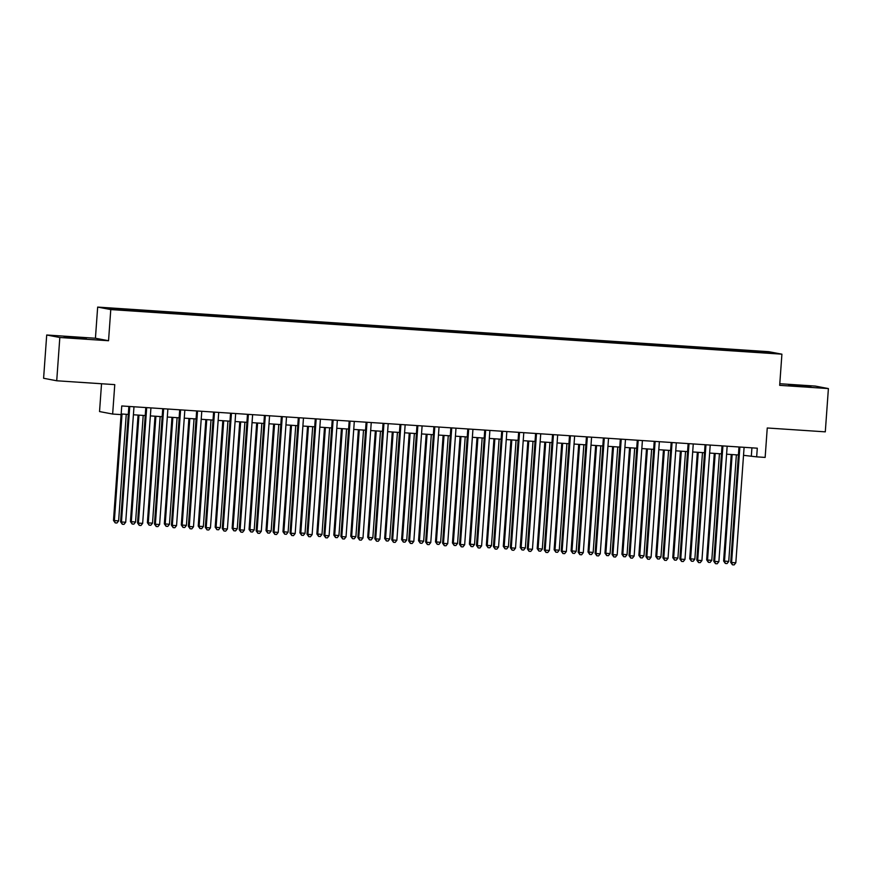 <?xml version="1.0" encoding="UTF-8"?>
<svg xmlns="http://www.w3.org/2000/svg" width="872" height="872" viewBox="0 0 872 872"><rect width="100%" height="100%" fill="white"/><g stroke="black" fill="none" stroke-linecap="round" stroke-linejoin="round"><path stroke-width="1.31" d="M77.564 338.14L86.372 338.5L82.284 337.998L64.212 336.919L77.564 338.14M802.077 386.296L810.895 386.656L806.807 386.154L788.724 385.064L802.077 386.296M123.453 310.301L116.772 309.691L123.453 310.301M101.534 383.745L99.539 411.562L112.651 414.047L121.132 414.614L121.753 405.96L757.288 448.197L756.667 456.852L765.147 457.418L767.251 427.988L825.293 431.847L828.4 388.574L815.276 386.078L779.786 383.724M46.707 335.001L43.6 378.274L56.724 380.77L59.819 337.497L108.542 340.734L110.777 309.571L97.664 307.086L95.43 338.238L46.707 335.001L59.819 337.497M110.777 309.571L781.912 354.174L768.788 351.688L97.664 307.086M767.098 352.811L759.098 352.386L767.077 353.073M747.359 351.71L747.228 350.729L744.753 350.261L108.302 308.263L134.822 310.999L752.536 352.059M747.228 350.729L765.878 351.972L771.262 352.997L752.623 351.754M112.651 414.047L114.766 384.628L56.724 380.77M781.912 354.174L779.677 385.337L828.4 388.574M743.533 455.326L756.667 456.852M121.175 413.96L128.282 414.429M133.416 414.767L145.232 415.563M150.365 415.9L162.181 416.685M167.304 417.023L179.12 417.808M184.254 418.146L196.069 418.942M201.203 419.279L213.019 420.064M218.153 420.402L229.968 421.187M235.102 421.525L246.918 422.321M252.052 422.658L263.867 423.443M268.99 423.781L280.806 424.566M285.94 424.904L297.755 425.7M302.889 426.037L314.705 426.822M319.839 427.16L331.654 427.945M336.788 428.283L348.604 429.079M353.738 429.416L365.553 430.201M370.676 430.539L382.492 431.324M387.626 431.662L399.441 432.458M404.575 432.795L416.391 433.58M421.525 433.918L433.34 434.703M438.474 435.041L450.29 435.837M455.424 436.174L467.239 436.959M472.362 437.297L484.178 438.082M489.312 438.42L501.128 439.216M506.261 439.553L518.077 440.338M523.211 440.676L535.027 441.461M540.16 441.799L551.976 442.595M557.11 442.932L568.926 443.717M574.048 444.055L585.875 444.84M590.998 445.189L602.814 445.974M607.947 446.311L619.763 447.096M624.897 447.434L636.713 448.219M641.847 448.568L653.662 449.353M658.796 449.69L670.612 450.475M675.735 450.813L687.561 451.598M692.684 451.947L704.5 452.732M709.634 453.069L721.449 453.854M726.583 454.192L738.399 454.977M751.926 447.837L751.348 455.838M744.655 351.525L744.753 350.261M126.941 309.505L127.029 310.181M765.333 352.593L765.878 351.972M108.542 340.734L95.43 338.238M738.976 446.976L730.703 562.353L731.586 562.516L739.87 447.042M735.826 562.8L734.126 564.914L732.436 564.805L731.586 562.516L735.826 562.8L744.099 447.314M732.436 564.805L730.703 562.353M731.248 454.508L723.607 561.001L728.73 561.459L736.371 454.846M732.142 454.563L724.501 561.176L725.341 563.454L723.607 561.001M728.73 561.459L727.041 563.574L725.341 563.454M722.027 445.854L713.754 561.23L714.637 561.394L722.921 445.908M718.877 561.677L717.176 563.792L715.487 563.683L714.637 561.394L718.877 561.677L727.161 446.192M715.487 563.683L713.754 561.23M705.077 444.731L696.804 560.097L697.698 560.271L705.971 444.785M701.927 560.554L700.227 562.669L698.537 562.549L697.698 560.271L701.927 560.554L710.211 445.069M698.537 562.549L696.804 560.097M688.128 443.597L679.855 558.974L680.749 559.137L689.022 443.663M684.978 559.421L683.288 561.535L681.588 561.426L680.749 559.137L684.978 559.421L693.262 443.935M681.588 561.426L679.855 558.974M671.178 442.475L662.916 557.851L663.799 558.015L672.072 442.529M668.039 558.298L666.339 560.413L664.638 560.304L663.799 558.015L668.039 558.298L676.312 442.813M664.638 560.304L662.916 557.851M714.299 453.375L706.658 559.879L707.552 560.053L711.792 560.325L719.433 453.723M715.193 453.44L707.552 560.053L708.391 562.331L706.658 559.879M711.792 560.325L710.091 562.44L708.391 562.331M697.349 452.252L689.719 558.756L694.842 559.203L702.483 452.59M698.243 452.306L690.602 558.919L691.442 561.208L689.719 558.756M694.842 559.203L693.142 561.317L691.442 561.208M680.4 451.129L672.77 557.622L677.893 558.08L685.534 451.467M681.294 451.184L673.653 557.797L674.503 560.075L672.77 557.622M677.893 558.08L676.192 560.195L674.503 560.075M663.45 449.996L655.82 556.5L656.703 556.674L660.943 556.946L668.584 450.344M664.344 450.061L656.703 556.674L657.553 558.952L655.82 556.5M660.943 556.946L659.243 559.061L657.553 558.952M654.229 441.341L645.967 556.718L646.85 556.892L655.134 441.406M651.09 557.175L649.389 559.29L647.689 559.17L646.85 556.892L651.09 557.175L659.363 441.69M647.689 559.17L645.967 556.718M646.512 448.873L638.871 555.377L643.994 555.824L651.635 449.211M647.406 448.927L639.754 555.54L640.604 557.829L638.871 555.377M643.994 555.824L642.293 557.938L640.604 557.829M637.29 440.218L629.017 555.595L629.9 555.758L638.184 440.284M634.14 556.042L632.44 558.156L630.75 558.047L629.9 555.758L634.14 556.042L642.413 440.556M630.75 558.047L629.017 555.595M629.562 447.75L621.921 554.243L627.044 554.701L634.685 448.088M630.456 447.805L622.815 554.418L623.654 556.696L621.921 554.243M627.044 554.701L625.355 556.816L623.654 556.696M620.341 439.096L612.068 554.472L612.951 554.636L621.235 439.15M617.191 554.919L615.49 557.034L613.801 556.925L612.951 554.636L617.191 554.919L625.475 439.433M613.801 556.925L612.068 554.472M612.613 446.617L604.972 553.12L605.866 553.295L610.106 553.567L617.747 446.965M613.507 446.682L605.866 553.295L606.705 555.573L604.972 553.12M610.106 553.567L608.405 555.682L606.705 555.573M603.391 437.962L595.118 553.339L596.012 553.513L604.285 438.027M600.241 553.796L598.541 555.911L596.851 555.791L596.012 553.513L600.241 553.796L608.525 438.311M596.851 555.791L595.118 553.339M595.663 445.494L588.033 551.998L593.156 552.445L600.797 445.832M596.557 445.548L588.916 552.161L589.755 554.45L588.033 551.998M593.156 552.445L591.456 554.559L589.755 554.45M586.442 436.839L578.169 552.216L579.062 552.379L587.336 436.905M583.292 552.663L581.602 554.777L579.902 554.668L579.062 552.379L583.292 552.663L591.576 437.177M579.902 554.668L578.169 552.216M578.714 444.371L571.084 550.864L576.207 551.322L583.848 444.709M579.608 444.426L571.967 551.039L572.817 553.317L571.084 550.864M576.207 551.322L574.506 553.437L572.817 553.317M569.492 435.717L561.23 551.093L562.113 551.257L570.386 435.771M566.353 551.54L564.653 553.655L562.952 553.546L562.113 551.257L566.353 551.54L574.626 436.055M562.952 553.546L561.23 551.093M561.764 443.238L554.134 549.742L555.017 549.916L559.257 550.188L566.898 443.586M562.658 443.303L555.017 549.916L555.867 552.194L554.134 549.742M559.257 550.188L557.557 552.303L555.867 552.194M552.543 434.583L544.281 549.96L545.163 550.134L553.437 434.648M549.404 550.417L547.703 552.532L546.003 552.412L545.163 550.134L549.404 550.417L557.677 434.932M546.003 552.412L544.281 549.96M544.826 442.115L537.185 548.619L542.308 549.066L549.949 442.453M545.719 442.169L538.068 548.782L538.918 551.071L537.185 548.619M542.308 549.066L540.607 551.18L538.918 551.071M535.604 433.46L527.331 548.837L528.214 549L536.498 433.526M532.454 549.284L530.754 551.398L529.064 551.289L528.214 549L532.454 549.284L540.727 433.798M529.064 551.289L527.331 548.837M527.876 440.992L520.235 547.485L525.358 547.943L532.999 441.33M528.77 441.047L521.129 547.66L521.968 549.938L520.235 547.485M525.358 547.943L523.669 550.058L521.968 549.938M510.927 439.859L503.286 546.363L504.18 546.537L508.409 546.809L516.061 440.207M511.82 439.924L504.18 546.537L505.019 548.815L503.286 546.363M508.409 546.809L506.719 548.924L505.019 548.815M493.977 438.736L486.347 545.24L491.47 545.687L499.111 439.074M494.871 438.79L487.23 545.403L488.069 547.692L486.347 545.24M491.47 545.687L489.77 547.801L488.069 547.692M518.655 432.338L510.382 547.714L511.265 547.878L519.548 432.392M515.505 548.161L513.804 550.276L512.115 550.167L511.265 547.878L515.505 548.161L523.789 432.675M512.115 550.167L510.382 547.714M501.705 431.204L493.432 546.581L494.326 546.755L502.599 431.269M498.555 547.038L496.855 549.153L495.165 549.033L494.326 546.755L498.555 547.038L506.839 431.553M495.165 549.033L493.432 546.581M484.756 430.081L476.483 545.458L477.376 545.621L485.65 430.147M481.606 545.905L479.916 548.019L478.216 547.91L477.376 545.621L481.606 545.905L489.89 430.419M478.216 547.91L476.483 545.458M477.028 437.613L469.398 544.106L474.521 544.564L482.162 437.951M477.921 437.668L470.281 544.281L471.131 546.559L469.398 544.106M474.521 544.564L472.82 546.679L471.131 546.559M467.806 428.959L459.544 544.335L460.427 544.499L468.7 429.013M464.667 544.782L462.967 546.897L461.266 546.788L460.427 544.499L464.667 544.782L472.94 429.297M461.266 546.788L459.544 544.335M460.078 436.48L452.448 542.984L453.331 543.158L457.571 543.43L465.212 436.828M460.972 436.545L453.331 543.158L454.181 545.436L452.448 542.984M457.571 543.43L455.871 545.545L454.181 545.436M450.857 427.825L442.595 543.202L443.477 543.376L451.751 427.89M447.718 543.659L446.017 545.774L444.317 545.654L443.477 543.376L447.718 543.659L455.991 428.174M444.317 545.654L442.595 543.202M443.129 435.357L435.499 541.861L440.622 542.308L448.263 435.695M444.033 435.411L436.382 542.024L437.232 544.313L435.499 541.861M440.622 542.308L438.921 544.422L437.232 544.313M433.918 426.702L425.645 542.079L426.528 542.242L434.812 426.768M430.768 542.526L429.068 544.64L427.378 544.531L426.528 542.242L430.768 542.526L439.041 427.04M427.378 544.531L425.645 542.079M426.19 434.234L418.549 540.727L423.672 541.185L431.313 434.572M427.084 434.289L419.443 540.902L420.282 543.18L418.549 540.727M423.672 541.185L421.972 543.3L420.282 543.18M416.969 425.58L408.696 540.956L409.578 541.12L417.862 425.634M413.819 541.403L412.118 543.518L410.429 543.409L409.578 541.12L413.819 541.403L422.103 425.918M410.429 543.409L408.696 540.956M409.24 433.101L401.6 539.605L402.493 539.779L406.723 540.051L414.374 433.449M410.134 433.166L402.493 539.779L403.333 542.057L401.6 539.605M406.723 540.051L405.033 542.166L403.333 542.057M400.019 424.446L391.746 539.822L392.64 539.997L400.913 424.511M396.869 540.28L395.169 542.395L393.479 542.275L392.64 539.997L396.869 540.28L405.153 424.795M393.479 542.275L391.746 539.822M392.291 431.978L384.661 538.482L389.784 538.929L397.425 432.316M393.185 432.032L385.544 538.645L386.383 540.934L384.661 538.482M389.784 538.929L388.084 541.043L386.383 540.934M383.07 423.323L374.797 538.7L375.69 538.863L383.963 423.389M379.92 539.147L378.23 541.261L376.53 541.152L375.69 538.863L379.92 539.147L388.204 423.661M376.53 541.152L374.797 538.7M375.342 430.855L367.712 537.348L372.835 537.806L380.475 431.193M376.235 430.91L368.594 537.523L369.445 539.801L367.712 537.348M372.835 537.806L371.134 539.921L369.445 539.801M366.12 422.201L357.858 537.577L358.741 537.741L367.014 422.255M362.981 538.024L361.281 540.139L359.58 540.03L358.741 537.741L362.981 538.024L371.254 422.538M359.58 540.03L357.858 537.577M358.392 429.722L350.762 536.226L351.645 536.4L355.885 536.672L363.526 430.07M359.286 429.787L351.645 536.4L352.495 538.678L350.762 536.226M355.885 536.672L354.185 538.787L352.495 538.678M349.171 421.067L340.908 536.443L341.791 536.618L350.064 421.132M346.031 536.901L344.331 539.016L342.631 538.896L341.791 536.618L346.031 536.901L354.305 421.416M342.631 538.896L340.908 536.443M332.232 419.944L323.959 535.321L324.842 535.484L333.126 420.01M329.082 535.768L327.382 537.882L325.692 537.773L324.842 535.484L329.082 535.768L337.355 420.282M325.692 537.773L323.959 535.321M315.283 418.822L307.009 534.198L307.892 534.362L316.176 418.876M312.132 534.645L310.432 536.76L308.743 536.651L307.892 534.362L312.132 534.645L320.416 419.16M308.743 536.651L307.009 534.198M341.443 428.599L333.812 535.103L338.935 535.55L346.576 428.937M342.347 428.653L334.695 535.266L335.546 537.555L333.812 535.103M338.935 535.55L337.235 537.664L335.546 537.555M324.504 427.476L316.863 533.969L321.986 534.427L329.627 427.814M325.398 427.531L317.757 534.144L318.596 536.422L316.863 533.969M321.986 534.427L320.286 536.542L318.596 536.422M307.554 426.343L299.913 532.847L300.807 533.021L305.037 533.293L312.688 426.691M308.448 426.408L300.807 533.021L301.647 535.299L299.913 532.847M305.037 533.293L303.347 535.408L301.647 535.299M298.333 417.688L290.06 533.065L290.954 533.239L299.227 417.753M295.183 533.522L293.483 535.637L291.793 535.517L290.954 533.239L295.183 533.522L303.467 418.037M291.793 535.517L290.06 533.065M290.605 425.22L282.975 531.724L288.098 532.171L295.739 425.558M291.499 425.274L283.858 531.887L284.697 534.176L282.975 531.724M288.098 532.171L286.398 534.285L284.697 534.176M281.383 416.565L273.11 531.942L274.004 532.105L282.277 416.631M278.233 532.389L276.544 534.503L274.844 534.394L274.004 532.105L278.233 532.389L286.517 416.903M274.844 534.394L273.11 531.942M273.655 424.097L266.025 530.59L271.148 531.048L278.789 424.435M274.549 424.152L266.908 530.765L267.748 533.043L266.025 530.59M271.148 531.048L269.448 533.163L267.748 533.043M264.434 415.443L256.172 530.819L257.055 530.983L265.328 415.497M261.295 531.266L259.594 533.381L257.894 533.272L257.055 530.983L261.295 531.266L269.568 415.781M257.894 533.272L256.172 530.819M256.706 422.964L249.076 529.468L249.959 529.642L254.199 529.914L261.84 423.312M257.6 423.029L249.959 529.642L250.809 531.92L249.076 529.468M254.199 529.914L252.499 532.029L250.809 531.92M247.485 414.309L239.222 529.686L240.105 529.86L248.378 414.374M244.345 530.143L242.645 532.258L240.945 532.138L240.105 529.86L244.345 530.143L252.618 414.658M240.945 532.138L239.222 529.686M239.756 421.841L232.126 528.345L237.249 528.792L244.89 422.179M240.661 421.895L233.009 528.508L233.86 530.797L232.126 528.345M237.249 528.792L235.549 530.906L233.86 530.797M230.546 413.186L222.273 528.563L223.156 528.726L231.44 413.252M227.396 529.01L225.695 531.124L224.006 531.015L223.156 528.726L227.396 529.01L235.669 413.524M224.006 531.015L222.273 528.563M213.596 412.064L205.323 527.44L206.206 527.604L214.49 412.118M210.446 527.887L208.746 530.002L207.056 529.893L206.206 527.604L210.446 527.887L218.719 412.402M207.056 529.893L205.323 527.44M196.647 410.93L188.374 526.307L189.257 526.481L197.541 410.995M193.497 526.764L191.796 528.879L190.107 528.759L189.257 526.481L193.497 526.764L201.781 411.279M190.107 528.759L188.374 526.307M222.818 420.718L215.177 527.211L220.3 527.669L227.941 421.056M223.712 420.773L216.071 527.386L216.91 529.664L215.177 527.211M220.3 527.669L218.6 529.784L216.91 529.664M205.868 419.585L198.227 526.089L199.121 526.263L203.35 526.535L211.002 419.933M206.762 419.65L199.121 526.263L199.96 528.541L198.227 526.089M203.35 526.535L201.661 528.65L199.96 528.541M188.919 418.462L181.289 524.966L186.412 525.413L194.053 418.8M189.813 418.516L182.172 525.129L183.011 527.418L181.289 524.966M186.412 525.413L184.711 527.527L183.011 527.418M179.697 409.807L171.424 525.184L172.318 525.347L180.591 409.873M176.547 525.631L174.858 527.745L173.157 527.636L172.318 525.347L176.547 525.631L184.831 410.145M173.157 527.636L171.424 525.184M171.969 417.339L164.339 523.832L169.462 524.29L177.103 417.677M172.863 417.394L165.222 524.007L166.061 526.285L164.339 523.832M169.462 524.29L167.762 526.405L166.061 526.285M162.748 408.685L154.475 524.061L155.369 524.225L163.642 408.739M159.609 524.508L157.908 526.623L156.208 526.514L155.369 524.225L159.609 524.508L167.882 409.023M156.208 526.514L154.475 524.061M155.02 416.206L147.39 522.71L148.273 522.884L152.513 523.156L160.154 416.554M155.914 416.271L148.273 522.884L149.123 525.162L147.39 522.71M152.513 523.156L150.812 525.271L149.123 525.162M145.798 407.551L137.536 522.928L138.419 523.102L146.692 407.616M142.659 523.385L140.959 525.5L139.258 525.38L138.419 523.102L142.659 523.385L150.932 407.9M139.258 525.38L137.536 522.928M138.07 415.083L130.44 521.587L135.563 522.034L143.204 415.421M138.964 415.137L131.323 521.75L132.173 524.039L130.44 521.587M135.563 522.034L133.863 524.148L132.173 524.039M128.86 406.428L120.587 521.805L121.47 521.968L129.754 406.494M125.71 522.252L124.009 524.366L122.32 524.257L121.47 521.968L125.71 522.252L133.983 406.766M122.32 524.257L120.587 521.805M121.077 414.614L113.491 520.453L118.614 520.911L126.255 414.298M122.026 414.015L114.385 520.628L115.224 522.906L113.491 520.453M118.614 520.911L116.913 523.026L115.224 522.906"/></g></svg>
